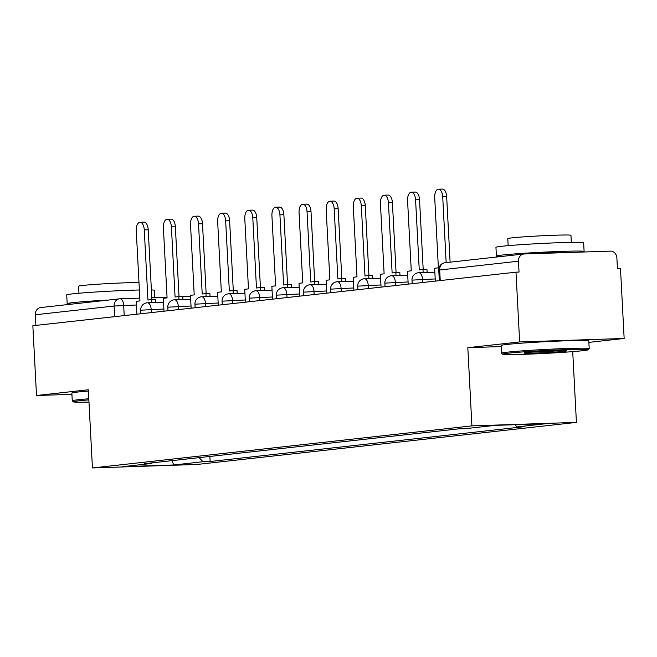 <?xml version="1.0" encoding="UTF-8"?>
<svg xmlns="http://www.w3.org/2000/svg" width="657" height="657" viewBox="0 0 657 657"><rect width="100%" height="100%" fill="white"/><g stroke="black" fill="none" stroke-linecap="round" stroke-linejoin="round"><path stroke-width="0.99" d="M588.869 342.379L624.15 338.462L620.495 268.688L617.449 268.787L616.874 257.922A7.03 6.094 83.7 0 0 610.419 251.114L524.187 253.98A7.03 6.094 83.7 0 0 523.785 254.013A7.03 6.094 83.7 0 0 518.463 261.199L438.761 270.093L439.311 280.67M572.715 351.626L576.419 422.402L471.915 425.876L92.432 467.948L88.334 389.765L36.505 395.506L32.85 325.732L515.991 272.17L519.646 341.944L467.817 347.693L471.915 425.876M92.432 467.948L196.936 464.474L576.419 422.402M515.991 272.17L519.038 272.064L518.463 261.199M624.15 338.462L519.646 341.944M36.505 395.506L71.925 394.331M35.88 325.396L35.33 314.76A7.03 6.094 -96.3 0 1 40.644 307.575L119.434 298.845A7.03 6.094 83.7 0 0 114.113 306.031L35.33 314.76M199.087 457.642L202.972 461.74L173.752 464.975L122.572 466.675L151.783 463.44L152.268 462.832M202.972 461.74L210.133 461.501L524.229 426.672L517.067 426.91L546.279 423.675L495.099 425.375L465.879 428.619L458.717 428.857L144.63 463.678L151.783 463.44M501.143 346.576L467.817 347.693M209.87 456.443L210.133 461.501M517.067 426.91L514.981 424.718M173.752 464.975L171.962 460.647M139.998 222.271L143.965 222.132A8.081 4.016 88.1 0 1 148.227 229.769L144.269 229.901A8.081 4.016 -91.9 0 0 139.998 222.271A8.081 4.016 -91.9 0 0 136.27 230.788L139.949 300.914L136.204 301.325L136.878 314.202M151.841 302.663L151.685 299.608L147.948 300.027L144.269 229.901M151.685 299.608L155.643 299.477L155.808 302.532M151.89 299.6L148.227 229.769M167.133 219.257L171.091 219.126A8.081 4.016 88.1 0 1 175.362 226.764L171.403 226.895A8.081 4.016 -91.9 0 0 167.133 219.257A8.081 4.016 -91.9 0 0 163.404 227.782L167.075 297.908L163.338 298.319L164.012 311.188M178.975 299.649L178.819 296.603L175.074 297.021L171.403 226.895M178.819 296.603L182.777 296.471L182.933 299.518M179.024 296.594L175.362 226.764M194.267 216.252L198.225 216.12A8.081 4.016 88.1 0 1 202.496 223.75L198.529 223.881A8.081 4.016 -91.9 0 0 194.267 216.252A8.081 4.016 -91.9 0 0 190.53 224.768L194.209 294.894L190.464 295.313L191.146 308.182M206.109 296.644L205.945 293.597L202.208 294.007L198.529 223.881M205.945 293.597L209.903 293.465L210.068 296.512M206.15 293.589L202.496 223.75M221.393 213.246L225.351 213.114A8.081 4.016 88.1 0 1 229.622 220.744L225.663 220.875A8.081 4.016 -91.9 0 0 221.393 213.246A8.081 4.016 -91.9 0 0 217.664 221.762L221.335 291.889L217.598 292.299L218.272 305.177M233.235 293.638L233.079 290.591L229.334 291.002L225.663 220.875M233.079 290.591L237.037 290.451L237.202 293.507M233.284 290.583L229.622 220.744M248.527 210.232L252.485 210.1A8.081 4.016 88.1 0 1 256.756 217.738L252.797 217.869A8.081 4.016 -91.9 0 0 248.527 210.232A8.081 4.016 -91.9 0 0 244.79 218.756L248.469 288.883L244.733 289.294L245.406 302.171M260.369 290.632L260.205 287.577L256.468 287.996L252.797 217.869M260.205 287.577L264.171 287.446L264.328 290.501M260.418 287.569L256.756 217.738M275.653 207.226L279.619 207.095A8.081 4.016 88.1 0 1 283.881 214.724L279.923 214.864A8.081 4.016 -91.9 0 0 275.653 207.226A8.081 4.016 -91.9 0 0 271.924 215.751L275.603 285.869L271.858 286.288L272.532 299.157M287.495 287.618L287.339 284.571L283.602 284.982L279.923 214.864M287.339 284.571L291.297 284.44L291.462 287.487M287.544 284.563L283.881 214.724M88.867 399.875A42.861 1.429 177 0 0 79.004 400.786A42.861 1.429 177 0 0 73.403 401.838A42.861 1.429 177 0 0 88.982 402.076M73.403 401.838L72.295 400.836A43.912 1.462 -3 0 1 72.27 400.795A43.912 1.462 -3 0 1 78.035 399.76A43.912 1.462 -3 0 1 88.81 398.774M72.155 304.084A43.912 1.462 -3 0 1 67.178 303.665L66.718 294.903A43.912 1.462 -3 0 1 72.484 293.868A43.912 1.462 -3 0 1 139.374 289.992M151.381 289.934A43.912 1.462 -3 0 1 154.428 290.304L154.806 297.646M67.178 303.665A43.912 1.462 -3 0 1 72.943 302.639A43.912 1.462 -3 0 1 108.734 300.027M78.947 293.244L78.577 286.197A31.618 1.051 -3 0 1 82.725 285.45A31.618 1.051 -3 0 1 111.715 283.405A31.618 1.051 -3 0 1 138.988 282.6M72.27 400.795L71.868 393.075A43.912 1.462 -3 0 1 77.633 392.048A43.912 1.462 -3 0 1 88.399 391.063M89.122 302.204A23.89 0.797 -3 0 1 90.313 302.056A23.89 0.797 -3 0 1 91.758 301.908M582.57 350.723A42.861 1.429 177 0 0 588.179 349.762A42.861 1.429 177 0 0 557.029 349.976A42.861 1.429 177 0 0 508.231 353.195A42.861 1.429 177 0 0 502.621 354.246A42.861 1.429 177 0 0 535.151 353.885A42.861 1.429 177 0 0 582.57 350.723M502.621 354.246L501.521 353.252A43.912 1.462 -3 0 1 501.488 353.203A43.912 1.462 -3 0 1 507.261 352.177A43.912 1.462 -3 0 1 556.553 348.9A43.912 1.462 -3 0 1 589.198 348.604A43.912 1.462 -3 0 1 589.173 348.662L588.179 349.762M563.985 351.339A21.426 0.714 -3 0 1 539.586 352.949A21.426 0.714 -3 0 1 524.007 353.055A21.426 0.714 -3 0 1 526.815 352.579A21.426 0.714 -3 0 1 550.525 350.994A21.426 0.714 -3 0 1 566.786 350.813A21.426 0.714 -3 0 1 563.985 351.339M531.727 352.127A20.375 0.682 177 0 0 559.017 350.69M501.373 256.493A43.912 1.462 -3 0 1 496.405 256.082L495.945 247.311A43.912 1.462 -3 0 1 501.71 246.285A43.912 1.462 -3 0 1 551.001 243.016A43.912 1.462 -3 0 1 583.646 242.72L584.106 251.483A43.912 1.462 -3 0 1 581.905 252.058M496.405 256.082A43.912 1.462 -3 0 1 502.17 255.047A43.912 1.462 -3 0 1 551.461 251.779A43.912 1.462 -3 0 1 584.106 251.483M508.165 245.661L507.795 238.606A31.618 1.051 -3 0 1 511.951 237.867A31.618 1.051 -3 0 1 547.445 235.51A31.618 1.051 -3 0 1 570.949 235.296L571.319 242.351M501.488 353.203L501.086 345.492A43.912 1.462 -3 0 1 506.859 344.457A43.912 1.462 -3 0 1 556.151 341.188A43.912 1.462 -3 0 1 588.795 340.893L589.198 348.604M518.348 254.612A23.89 0.797 -3 0 1 519.539 254.473A23.89 0.797 -3 0 1 520.985 254.325M525.288 253.947A23.89 0.797 -3 0 1 550.533 252.526A23.89 0.797 -3 0 1 564.108 252.534L564.117 252.649M302.787 204.22L306.745 204.089A8.081 4.016 88.1 0 1 311.016 211.718L307.057 211.85A8.081 4.016 -91.9 0 0 302.787 204.22A8.081 4.016 -91.9 0 0 299.058 212.737L302.729 282.863L298.992 283.282L299.666 296.151M314.629 284.612L314.473 281.566L310.728 281.976L307.057 211.85M314.473 281.566L318.431 281.434L318.588 284.481M314.678 281.557L311.016 211.718M329.921 201.214L333.879 201.083A8.081 4.016 88.1 0 1 338.15 208.712L334.183 208.844A8.081 4.016 -91.9 0 0 329.921 201.214A8.081 4.016 -91.9 0 0 326.184 209.731L329.863 279.857L326.118 280.268L326.8 293.145M341.763 281.607L341.599 278.552L337.862 278.97L334.183 208.844M341.599 278.552L345.557 278.42L345.722 281.475M341.804 278.552L338.15 208.712M357.047 198.2L361.005 198.069A8.081 4.016 88.1 0 1 365.276 205.707L361.317 205.838A8.081 4.016 -91.9 0 0 357.047 198.2A8.081 4.016 -91.9 0 0 353.318 206.725L356.989 276.852L353.252 277.262L353.926 290.131M368.889 278.601L368.733 275.546L364.988 275.965L361.317 205.838M368.733 275.546L372.691 275.414L372.856 278.469M368.938 275.538L365.276 205.707M384.181 195.195L388.139 195.063A8.081 4.016 88.1 0 1 392.41 202.693L388.451 202.824A8.081 4.016 -91.9 0 0 384.181 195.195A8.081 4.016 -91.9 0 0 380.444 203.711L384.123 273.838L380.387 274.256L381.06 287.125M396.023 275.587L395.859 272.54L392.122 272.951L388.451 202.824M395.859 272.54L399.826 272.409L399.982 275.455M396.072 272.532L392.41 202.693M411.307 192.189L415.273 192.058A8.081 4.016 88.1 0 1 419.536 199.687L415.577 199.818A8.081 4.016 -91.9 0 0 411.307 192.189A8.081 4.016 -91.9 0 0 407.578 200.705L411.257 270.832L407.512 271.251L408.186 284.12M423.149 272.581L422.993 269.534L419.256 269.945L415.577 199.818M422.993 269.534L426.951 269.403L427.116 272.45M423.198 269.526L419.536 199.687M438.441 189.183L442.399 189.052A8.081 4.016 88.1 0 1 446.67 196.681L442.711 196.813A8.081 4.016 -91.9 0 0 438.441 189.183A8.081 4.016 -91.9 0 0 434.712 197.7L438.383 267.826L434.647 268.237L435.32 281.114M446.16 262.619L442.711 196.813M450.102 262.176L446.67 196.681M435.205 278.938L411.996 280.12L412.185 283.676M408.079 281.952L384.862 283.126L385.051 286.682M380.945 284.957L357.737 286.132L357.917 289.696M353.811 287.963L330.602 289.137L330.791 292.702M326.685 290.969L303.468 292.151L303.657 295.707M299.551 293.983L276.342 295.157L276.523 298.713M272.425 296.989L249.208 298.163L249.397 301.727M245.291 299.994L222.082 301.169L222.263 304.733M218.157 303L194.948 304.183L195.137 307.739M191.031 306.014L167.814 307.189L168.003 310.745M163.897 309.02L140.688 310.194L140.869 313.759M136.401 305.012L114.113 306.031L114.671 316.658M124.214 315.606L123.68 305.439A7.03 3.49 88.1 0 0 119.968 298.804A7.03 7.03 0 0 0 119.434 298.845A7.03 6.094 83.7 0 1 119.837 298.812A7.03 3.49 88.1 0 1 119.968 298.804L139.801 298.138L120.108 298.804M151.792 297.744L167.042 297.243L151.792 297.744M182.786 296.718L190.53 296.455L182.786 296.709M422.656 282.518L422.492 279.365A7.03 3.49 -91.9 0 0 418.78 272.729A7.03 3.49 -91.9 0 0 418.64 272.737M395.522 285.524L395.358 282.37A7.03 3.49 -91.9 0 0 391.646 275.735A7.03 3.49 -91.9 0 0 391.515 275.743M368.396 288.53L368.224 285.376A7.03 3.49 -91.9 0 0 364.512 278.74A7.03 3.49 -91.9 0 0 364.38 278.749M341.262 291.536L341.098 288.39A7.03 3.49 -91.9 0 0 337.386 281.754A7.03 3.49 -91.9 0 0 337.255 281.763M314.128 294.55L313.964 291.396A7.03 3.49 -91.9 0 0 310.252 284.76A7.03 3.49 -91.9 0 0 310.12 284.768M287.002 297.555L286.838 294.402A7.03 3.49 -91.9 0 0 283.126 287.766A7.03 3.49 -91.9 0 0 282.986 287.774M259.868 300.561L259.704 297.407A7.03 3.49 -91.9 0 0 255.992 290.772A7.03 3.49 -91.9 0 0 255.86 290.788M232.742 303.567L232.57 300.421A7.03 3.49 -91.9 0 0 228.858 293.786A7.03 3.49 -91.9 0 0 228.726 293.794M205.608 306.581L205.444 303.427A7.03 3.49 -91.9 0 0 201.732 296.792A7.03 3.49 -91.9 0 0 201.6 296.8M178.474 309.587L178.31 306.433A7.03 3.49 -91.9 0 0 174.598 299.797A7.03 3.49 -91.9 0 0 174.466 299.806M151.348 312.592L151.184 309.447A7.03 3.49 -91.9 0 0 147.472 302.803A7.03 3.49 -91.9 0 0 147.332 302.82M440.239 280.564L439.681 269.928A7.03 6.094 83.7 0 1 445.003 262.743A7.03 7.03 0 0 0 438.761 270.093M445.405 262.718A7.03 6.094 83.7 0 0 445.003 262.743L523.785 254.013M163.544 302.269L147.472 302.803A7.03 7.03 0 0 0 140.688 310.194M190.678 299.264L174.598 299.797A7.03 7.03 0 0 0 167.814 307.189M217.804 296.258L201.732 296.792A7.03 7.03 0 0 0 194.948 304.183M244.938 293.244L228.858 293.786A7.03 7.03 0 0 0 222.082 301.169M272.064 290.238L255.992 290.772A7.03 7.03 0 0 0 249.208 298.163M299.198 287.232L283.126 287.766A7.03 7.03 0 0 0 276.342 295.157M326.332 284.226L310.252 284.76A7.03 7.03 0 0 0 303.468 292.151M353.458 281.212L337.386 281.754A7.03 7.03 0 0 0 330.602 289.137M380.592 278.207L364.512 278.74A7.03 7.03 0 0 0 357.737 286.132M407.718 275.201L391.646 275.735A7.03 7.03 0 0 0 384.862 283.126M434.852 272.195L418.78 272.729A7.03 7.03 0 0 0 411.996 280.12"/></g></svg>
